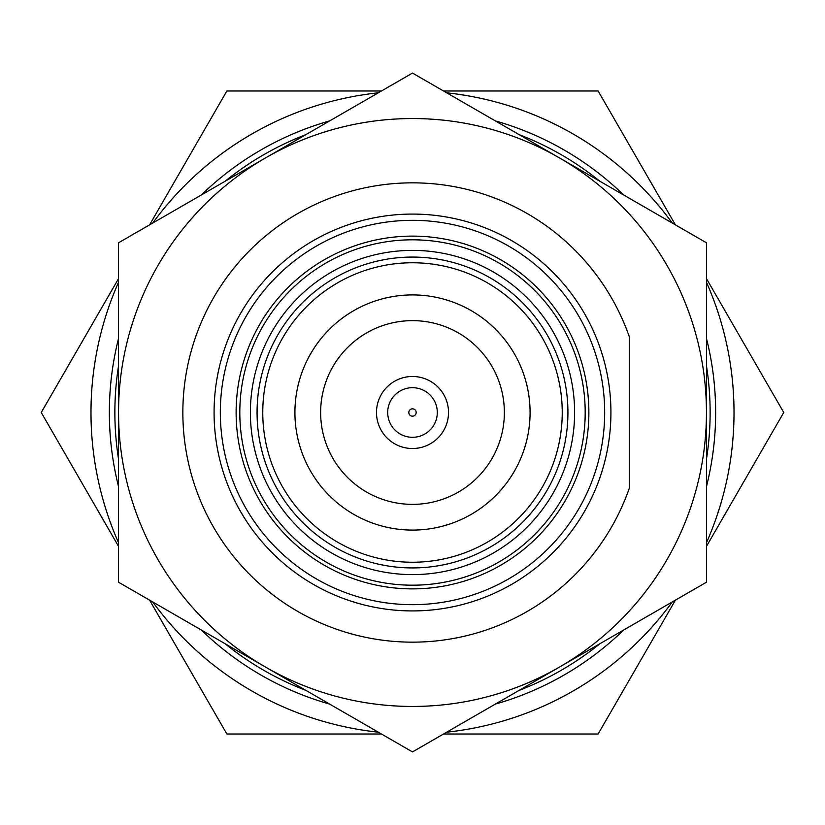<?xml version="1.0" encoding="UTF-8"?>
<svg xmlns="http://www.w3.org/2000/svg" width="825" height="825" viewBox="0 0 825 825"><rect width="100%" height="100%" fill="white"/><g stroke="black" fill="none" stroke-linecap="round" stroke-linejoin="round"><path stroke-width="1.24" d="M706.458 542.737A321.513 321.513 0 0 0 706.458 282.263M706.458 278.623L783.75 412.5L706.458 546.377M706.458 486.564A303.136 303.136 0 0 0 706.458 338.436M623.618 194.958A303.136 303.136 0 0 0 495.34 120.893M329.66 120.893A303.136 303.136 0 0 0 201.382 194.958M118.542 338.436A303.136 303.136 0 0 0 118.542 486.564M214.077 412.5A198.423 198.423 0 0 0 412.5 610.923A198.423 198.423 0 0 0 610.923 412.5A198.423 198.423 0 0 0 412.5 214.077A198.423 198.423 0 0 0 214.077 412.5M220.327 412.5A192.173 192.173 0 0 0 412.5 604.673A192.173 192.173 0 0 0 604.673 412.5A192.173 192.173 0 0 0 412.5 220.327A192.173 192.173 0 0 0 220.327 412.5M236.125 412.5A176.375 176.375 0 0 0 412.5 588.875A176.375 176.375 0 0 0 588.875 412.5A176.375 176.375 0 0 0 412.5 236.125A176.375 176.375 0 0 0 236.125 412.5M239.807 412.5A172.693 172.693 0 0 0 412.5 585.193A172.693 172.693 0 0 0 585.193 412.5A172.693 172.693 0 0 0 412.5 239.807A172.693 172.693 0 0 0 239.807 412.5M574.613 412.5A162.112 162.112 0 0 0 412.5 250.388A162.112 162.112 0 0 0 250.388 412.5A162.112 162.112 0 0 0 412.5 574.613A162.112 162.112 0 0 0 574.613 412.5M567.93 412.5A155.43 155.43 0 0 0 412.5 257.07A155.43 155.43 0 0 0 257.07 412.5A155.43 155.43 0 0 0 412.5 567.93A155.43 155.43 0 0 0 567.93 412.5M562.238 412.5A149.737 149.737 0 0 0 412.5 262.762A149.737 149.737 0 0 0 262.762 412.5A149.737 149.737 0 0 0 412.5 562.238A149.737 149.737 0 0 0 562.238 412.5M294.917 412.5A117.583 117.583 0 0 0 412.5 530.083A117.583 117.583 0 0 0 530.083 412.5A117.583 117.583 0 0 0 412.5 294.917A117.583 117.583 0 0 0 294.917 412.5M504.364 412.5A91.864 91.864 0 0 0 412.5 320.636A91.864 91.864 0 0 0 320.636 412.5A91.864 91.864 0 0 0 412.5 504.364A91.864 91.864 0 0 0 504.364 412.5M182.851 412.5A229.649 229.649 0 0 0 629.289 488.276L629.289 336.724A229.649 229.649 0 0 0 182.851 412.5M201.382 630.042A303.136 303.136 0 0 0 329.66 704.107M495.34 704.107A303.136 303.136 0 0 0 623.618 630.042M378.314 92.812A321.513 321.513 0 0 0 152.738 223.049M118.542 282.263A321.513 321.513 0 0 0 118.542 542.737M152.738 601.951A321.513 321.513 0 0 0 378.314 732.188M446.686 732.188A321.513 321.513 0 0 0 672.262 601.951M672.262 223.049A321.513 321.513 0 0 0 446.686 92.812M381.47 734.013L226.875 734.013L149.583 600.136M118.542 546.377L41.25 412.5L118.542 278.623M149.583 224.864L226.875 90.987L381.47 90.987M443.53 90.987L598.125 90.987L675.417 224.864M675.417 600.136L598.125 734.013L443.53 734.013M416.171 412.5A3.671 3.671 0 0 1 412.5 416.171A3.671 3.671 0 0 1 408.829 412.5A3.671 3.671 0 0 1 412.5 408.829A3.671 3.671 0 0 1 416.171 412.5M437.302 412.5A24.802 24.802 0 0 1 412.5 437.302A24.802 24.802 0 0 1 387.698 412.5A24.802 24.802 0 0 1 412.5 387.698A24.802 24.802 0 0 1 437.302 412.5M448.511 412.5A36.011 36.011 0 0 1 412.5 448.511A36.011 36.011 0 0 1 376.489 412.5A36.011 36.011 0 0 1 412.5 376.489A36.011 36.011 0 0 1 448.511 412.5M265.526 157.926A293.958 293.958 0 0 1 559.474 157.926L412.5 73.074L118.542 242.787L118.542 582.213L412.5 751.926L706.458 582.213L706.458 242.787L559.474 157.926A293.958 293.958 0 0 1 559.474 667.074A293.958 293.958 0 0 1 118.542 412.5A293.958 293.958 0 0 1 265.526 157.926M118.542 365.877A297.629 297.629 0 0 0 118.542 459.123M225.142 643.758A297.629 297.629 0 0 0 305.9 690.381M519.1 690.381A297.629 297.629 0 0 0 599.857 643.758M706.458 459.123A297.629 297.629 0 0 0 706.458 365.877M599.857 181.242A297.629 297.629 0 0 0 519.1 134.619M305.9 134.619A297.629 297.629 0 0 0 225.142 181.242"/></g></svg>
